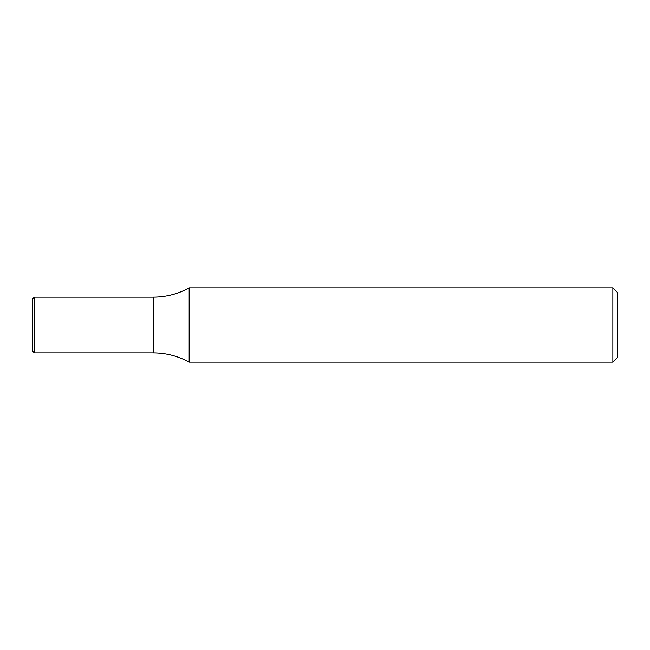 <?xml version="1.0" encoding="UTF-8"?>
<svg xmlns="http://www.w3.org/2000/svg" width="650" height="650" viewBox="0 0 650 650"><rect width="100%" height="100%" fill="white"/><g stroke="black" fill="none" stroke-linecap="round" stroke-linejoin="round"><path stroke-width="0.97" d="M189.174 287.861L189.174 362.139L612.861 362.139L612.861 287.861L189.174 287.861C177.978 293.995 165.986 297.091 153.213 297.139L153.213 352.861C165.986 352.909 177.978 356.005 189.174 362.139M612.861 362.139L617.5 357.5L617.5 292.5L612.861 287.861M34.361 297.139L32.5 299L32.5 351L34.361 352.861L153.213 352.861L153.213 297.139L34.361 297.139L34.361 352.861"/></g></svg>
